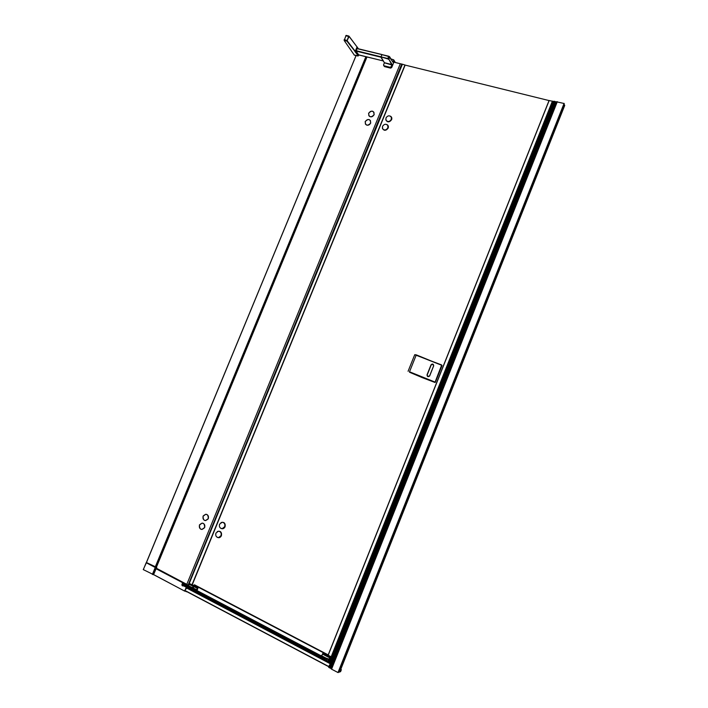 <?xml version="1.0" encoding="UTF-8"?>
<svg xmlns="http://www.w3.org/2000/svg" width="708" height="708" viewBox="0 0 708 708"><rect width="100%" height="100%" fill="white"/><g stroke="black" fill="none" stroke-linecap="round" stroke-linejoin="round"><path stroke-width="1.06" d="M182.912 583.118L183.115 583.79L182.77 583.135M196.089 590.021L195.054 590.676L191.187 588.649L191.443 588.056L183.115 583.79M192.001 584.773L404.976 64.986L402.418 64.224L188.894 584.259L188.452 585.693L189.647 583.693L188.452 585.711L184.912 583.383L184.39 583.879M327.406 658.599L328.813 659.024L328.946 659.732L329.733 657.847L322.485 654.05L322.768 653.537L330.008 657.334L329.309 659.829M320.972 655.723L196.992 590.552L197.913 588.313L193.665 585.799L194.275 584.941M194.647 584.888L328.3 654.935M324.379 659.812L320.37 657.759L321.193 655.564L324.529 657.316L321.166 655.564L324.503 657.316M328.671 661.352L328.211 661.378M320.68 656.245L328.547 659.732L327.839 661.334L328.813 659.113L325.892 658.033L327.477 658.705M320.37 657.759L326.158 660.697M325.724 660.546L329.901 662.741L328.627 661.422M330.432 662.98L329.875 662.821L330.76 661.679M325.91 658.024L325.131 657.644L324.432 659.891L326.114 660.706L326.627 660.281L320.503 656.697M325.353 660.369L329.875 662.821M328.822 659.033L327.034 658.467L326.627 660.281L328.229 661.352L329.884 661.405L329.503 662.369M330.344 661.582L329.884 661.405M329.733 657.847L328.556 660.953L330.388 656.405L194.01 584.967M327.034 658.467L325.512 657.838M328.946 659.732L328.618 659.024M322.485 654.05L321.733 655.856M194.788 584.861L194.293 584.896M320.308 657.652L196.302 592.038M195.727 591.729L196.098 590.03M195.859 591.8L195.532 590.879M183.646 585.914L182.398 585.843L183.053 585.587M183.664 585.923L182.434 585.861M182.337 585.79L182.071 585.02L183.08 585.543M181.991 584.666L182.133 583.958M182.257 585.711L181.991 584.967M185.071 583.427L188.452 585.242L185.053 583.41L184.434 583.826M189.647 583.658L193.718 585.534L193.196 586.233L193.691 585.737M320.786 656.015L195.311 590.083L195.691 589.658L192.311 587.879L191.443 588.056L195.311 590.083L195.027 591.729L191.647 589.95L194.939 591.64M181.929 584.808L182.106 584.038M184.744 583.374L188.434 585.286M184.531 583.95L192.443 587.631L193.47 585.445L191.726 584.64M183.248 583.33L182.788 583.144L183.239 583.498M196.886 590.587L196.461 590.268L197.293 588.357L193.904 586.578L194.204 586.109M197.913 588.313L196.939 590.472M192.647 588.029L193.355 586.304L193.904 586.578L193.266 588.029L197.134 590.021M196.036 590.012L182.611 583.126M183.107 583.817L182.832 584.392L191.187 588.649L191.027 589.64L191.558 589.861M182.832 584.392L182.682 585.135M182.328 583.923L182.814 584.436M182.142 583.941L182.549 583.162M192.346 587.879L193.196 586.233L189.045 584.374M193.151 588.304L192.505 587.959M195.753 589.667L183.204 583.215M183.806 583.551L191.788 587.605M553.143 132.688L553.267 131.617L553.143 132.688M350.903 641.837L350.292 642.669L350.903 641.837M350.354 642.085L350.593 641.572M453.819 382.727L453.925 381.877L453.819 382.727M453.359 382.833L453.58 382.249M427.676 376.497L427.181 374.992L431.225 364.85L433.172 364.328M432.827 364.124L433.641 365.806L429.588 375.948L427.517 376.391L427.057 374.913L431.11 364.77L432.827 364.124M369.001 115.9C370.85 117.448 372.541 117.068 374.063 114.758L373.815 112.138M374.028 114.696L373.948 112.351C372.142 110.537 370.408 110.837 368.735 113.262L368.824 115.625C370.629 117.413 372.364 117.103 374.028 114.696M370.355 120.484L370.629 123.139C369.125 125.431 367.443 125.812 365.585 124.298M370.585 123.077L370.488 120.687C368.682 118.909 366.948 119.218 365.301 121.617L365.408 124.033C367.222 125.785 368.948 125.466 370.585 123.077M156.663 567.382L146.468 562.541L156.663 567.382L153.548 574.666L143.264 569.595L146.468 562.541L143.264 569.595M374.151 114.731C370.78 117.926 368.93 117.422 368.611 113.227C371.966 110.032 373.815 110.537 374.151 114.731M370.709 123.112C367.337 126.298 365.496 125.794 365.169 121.581C368.532 118.395 370.381 118.909 370.709 123.112M204.683 527.584C201.32 530.637 199.559 529.77 199.408 524.991C202.771 521.938 204.532 522.805 204.683 527.584M202.293 523.132C204.453 523.61 205.232 525.079 204.63 527.531L201.904 529.451M208.329 518.716C204.957 521.769 203.196 520.902 203.046 516.141C206.409 513.088 208.17 513.946 208.329 518.716M205.984 514.282C208.108 514.787 208.878 516.247 208.276 518.663L205.488 520.584M208.205 518.654C208.807 516.123 207.975 514.663 205.718 514.274L203.169 516.194C202.568 518.76 203.408 520.221 205.692 520.584L208.205 518.654M204.568 527.531C205.161 524.947 204.311 523.477 202.019 523.132L199.532 525.044C198.939 527.646 199.798 529.115 202.116 529.442L204.568 527.531M391.214 116.988L391.533 119.687C389.887 122.095 388.134 122.422 386.285 120.661M391.329 119.395L391.285 117.103C389.462 115.192 387.683 115.466 385.957 117.935L386.01 120.254C387.834 122.139 389.604 121.856 391.329 119.395M382.86 129.13C384.718 130.856 386.453 130.529 388.081 128.13L387.736 125.396M387.869 127.847L387.807 125.511C385.975 123.626 384.214 123.909 382.506 126.369L382.577 128.732C384.409 130.582 386.179 130.29 387.869 127.847M385.763 119.502C387.188 122.555 389.143 122.617 391.621 119.67C392.144 118.024 391.71 116.838 390.303 116.112M382.311 127.953C383.763 130.998 385.71 131.051 388.161 128.113C388.701 126.44 388.241 125.245 386.798 124.519M217.055 537.204C218.869 538.204 220.321 537.708 221.418 535.717C221.869 532.053 220.498 530.655 217.303 531.531M218.799 531.212C221.108 531.593 221.958 533.071 221.365 535.655L218.524 537.584M220.657 528.23C222.48 529.274 223.958 528.788 225.082 526.779C225.533 523.15 224.171 521.752 221.002 522.584M222.507 522.283C224.781 522.699 225.622 524.177 225.02 526.717L222.126 528.637M221.029 535.655C221.622 533.009 220.737 531.522 218.365 531.204L215.922 533.133C215.329 535.806 216.232 537.284 218.63 537.576L221.029 535.655M224.693 526.708C225.286 524.106 224.418 522.628 222.091 522.274L219.577 524.203C218.976 526.832 219.861 528.31 222.224 528.637L224.693 526.708M410.41 372.629L409.516 371.78L421.809 377.461L434.96 382.47L441.606 365.24L416.162 355.186L409.516 371.78L435.101 382.116L441.792 365.328L416.401 354.903C415.012 354.398 414.985 354.425 416.295 354.947M390.073 67.287L390.604 68.127L384.541 66.614L384.001 65.773L390.073 67.287L391.161 66.694L392.046 64.543M383.656 65.561L384.541 66.614M391.621 64.888L384.391 62.817L383.568 64.809L384.001 65.773M390.604 68.127L391.683 67.534L393.887 62.154L400.303 63.738L186.841 584.25M388.754 56.251L381.851 54.702L380.895 57.215L384.347 62.64M392.011 64.304L388.807 59.118L389.692 56.959L392.967 62.136L389.71 56.914M392.967 62.295L393.728 59.853L390.993 58.923M383.161 60.764L381.099 57.498M357.186 52.835L356.062 51.091L357.098 48.471L381.877 54.534M384.559 62.747L391.648 64.499L388.807 59.118L387.789 58.525L388.798 56.242L389.692 56.799L381.922 54.613M356.062 51.091L380.877 57.18L381.984 54.587M356.938 48.622L388.798 56.242L392.967 62.136M358.646 54.879L356.044 51.144L357.186 48.489M348.743 36.081L349.097 36.435L346.902 41.108L348.743 36.081L346.115 35.4L348.858 36.064L357.053 46.94L349.097 36.435M358.744 54.897L356.036 51.171L357.159 48.445M358.425 55.728L346.902 41.108L344.141 40.436L346.115 35.4M344.141 40.436L354.292 55.074M556.559 101.961L554.001 101.279L329.893 664.644L328.671 666.476L329.893 664.644M329.477 665.414L328.698 667.343L329.963 668.025L555.355 101.589L329.937 668.016M554.001 101.279L329.901 664.316M328.618 666.582L184.673 590.516L187.054 587.72M188.142 585.074L401.746 64.056L400.303 63.738M186.894 584.383L156.406 568.259M404.976 64.986L192.195 584.87L405.135 65.092L549.036 100.571M190.248 589.277L187.691 588.038M186.93 588.029L187.558 588.366M402.418 64.224L401.746 64.056M330.919 661.75L328.716 660.582M553.913 101.501L549.143 100.58M557.302 101.704L331.574 669.175L331.096 668.688L556.612 101.819L564.205 103.518M564.055 103.908L564.506 105.227L340.114 669.901L564.409 105.165M186.576 591.525L189.169 592.897M186.487 591.782L184.983 590.95M184.903 590.64L184.85 591.189M184.7 591.136L153.583 574.569M340.592 671.476L339.539 672.069L340.114 669.901M338.282 672.281L339.539 672.069M338.159 672.582L564.196 103.439M331.574 669.175L338.105 672.6M555.789 101.775L330.415 668.21L331.132 668.591M330.415 668.21L329.963 668.025M366.992 56.932L156.353 567.356L366.956 56.923M366.125 56.72L155.415 567.214L366.107 56.72M366.346 56.773L155.627 567.312M356.062 55.551L146.379 562.524M429.659 375.966C428.145 377.187 427.26 376.824 427.012 374.886L431.057 364.753C432.57 363.531 433.446 363.885 433.703 365.824L429.659 375.966L427.632 376.461M409.472 372.204L435.358 382.285L442.04 365.514M408.082 371.284L414.72 354.726L441.633 364.939M329.494 661.024L552.417 101.102M549.187 100.483L328.176 655.245M331.211 668.98L556.913 101.616M331.494 669.078L557.169 101.722M564.745 105.377L340.504 670.007L341.283 669.724L340.495 671.715M339.256 671.919L340.052 669.927M340.681 669.573L340.893 669.033M340.619 669.724L341.132 669.547M369.116 124.75L369.762 124.369M152.362 574.445L155.238 567.48L146.184 562.727L143.317 569.657M328.76 661.599L328.317 661.369M329.362 661.13L328.972 662.095M195.452 591.552L320.317 657.307M320.538 656.617L195.585 590.861M320.715 656.166L195.753 590.437M192.372 587.888L191.647 589.95L182.885 585.489M195.24 591.808L196.16 592.295M320.317 657.679L196.16 591.959M197.762 588.569L197.594 587.888M356.097 55.56L146.468 562.524M391.161 66.694L391.683 67.534M393.719 60.454L394.914 62.41M358.531 54.826L383.24 60.923L358.567 54.923M388.444 59.322L387.789 58.525L380.966 56.852L384.391 62.72M380.904 56.861L387.763 58.923M380.904 56.782L356.08 50.693M348.858 36.55L345.796 35.719M344.168 39.63L347.23 40.471M349.115 36.312L358.425 48.79M358.469 55.649L358.779 54.905M358.257 48.755L357.053 46.94L355.248 51.295L347.247 40.887M358.345 48.772L357.071 46.861M358.275 55.773L354.894 51.498M358.283 55.782L354.115 55.029M554.258 101.244L328.875 667.511M186.7 588.065L330.149 663.688M184.717 590.357L328.671 666.476M153.556 574.63L183.992 590.729L153.556 574.63M184.487 583.693L155.999 568.719M186.266 587.313L185.284 589.702M155.202 567.108L365.894 56.667M155.379 567.197L366.08 56.711M146.512 562.541L155.928 567.382M153.194 574.692L156.07 567.727L156.76 567.701M155.441 567.25L155.972 567.409M433.703 365.824L429.588 375.948M330.441 661.52L553.426 101.35M329.486 667.839L554.904 101.403M337.99 672.565L564.099 103.377M564.621 105.253L340.336 669.998M564.719 105.315L340.451 670.025M186.549 591.649L185.39 590.897M185.691 589.233L186.443 587.401M185.735 589.189L186.461 587.41L185.708 589.224M328.415 661.334L327.839 661.334M325.167 657.652L324.529 657.316M320.308 657.343L195.461 591.596M320.919 655.803L195.948 590.091M195.143 591.782L196.435 592.419M181.929 584.861L182.151 585.587M188.894 584.259L188.425 585.321M393.728 59.853L395.347 62.516M357.098 48.471L381.922 54.525M354.195 55.091L358 56.029L358.806 54.914M356.389 51.649L358.567 54.879M329.45 665.458L328.698 667.343M184.673 590.516L328.618 666.644M146.423 562.515L356.053 55.551M156.548 567.338L155.884 567.374M433.632 365.806L433.225 364.372M414.72 354.717L416.401 354.894M421.543 377.302L410.392 372.62M549.063 100.501L328.078 655.192M340.504 670.007L564.745 105.386M340.583 671.662L341.371 669.671"/></g></svg>
